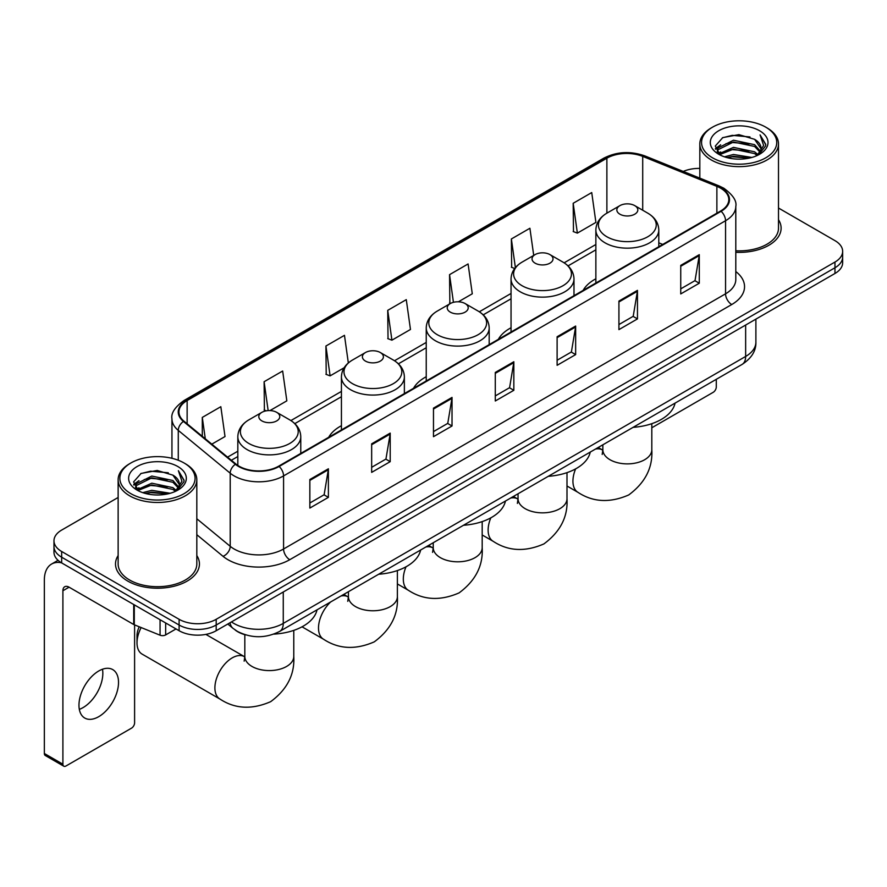 <?xml version="1.0" encoding="UTF-8"?>
<svg xmlns="http://www.w3.org/2000/svg" width="887" height="887" viewBox="0 0 887 887"><rect width="100%" height="100%" fill="white"/><g stroke="black" fill="none" stroke-linecap="round" stroke-linejoin="round"><path stroke-width="1.33" d="M341.428 425.693A46.335 26.754 0 0 0 328.7 437.291M426.237 376.72A46.335 26.754 0 0 0 413.519 388.318M511.045 327.758A46.335 26.754 0 0 0 498.328 339.355M595.864 278.795A46.335 26.754 0 0 0 583.136 290.393M245.721 634.915A26.222 15.146 180 0 1 235.133 629.958M118.137 497.474L61.658 530.082A26.222 15.146 0 0 0 53.974 540.793L53.974 552.213A26.222 15.146 0 0 0 61.658 562.912L179.107 630.724A26.222 15.146 0 0 0 216.195 630.724L834.966 273.473A26.222 15.146 0 0 0 842.65 262.774L842.65 257.064A26.222 15.146 0 0 1 834.966 267.763A26.222 15.146 0 0 0 842.65 257.064L842.65 251.354A26.222 15.146 0 0 0 834.966 240.643L778.498 208.035M53.974 540.793A26.222 15.146 0 0 0 61.658 551.492L179.107 619.303A26.222 15.146 0 0 0 216.195 619.303L216.195 625.013L834.966 267.763L216.195 625.013A26.222 15.146 0 0 1 179.107 625.013A26.222 15.146 0 0 0 216.195 625.013L216.195 630.724M61.658 551.492L61.658 557.202L179.107 625.013L61.658 557.202A26.222 15.146 0 0 1 53.974 546.503A26.222 15.146 0 0 0 61.658 557.202L61.658 562.912M118.137 555.55A41.966 24.226 0 0 0 115.51 563.988A41.966 24.226 0 0 0 127.806 581.118A41.966 24.226 0 0 0 173.53 586.362A41.966 24.226 0 0 0 199.431 563.988A41.966 24.226 0 0 0 196.814 555.55A41.966 24.226 0 0 1 199.431 563.988A41.966 24.226 0 0 1 173.53 586.362A41.966 24.226 0 0 1 127.806 581.118A41.966 24.226 0 0 1 115.51 563.988A41.966 24.226 0 0 1 118.137 555.55M720.61 188.177A27.974 16.154 180 0 1 728.804 199.597A27.974 16.154 180 0 1 720.61 211.017L278.629 466.196A27.974 16.154 180 0 1 235.931 464.045L183.997 421.214A27.974 16.154 180 0 1 178.941 411.956A27.974 16.154 180 0 1 187.135 400.536L606.874 158.196A27.974 16.154 180 0 1 642.709 156.389L716.873 186.37A27.974 16.154 180 0 1 720.61 188.177M721.109 187.9A28.672 16.554 0 0 0 717.273 186.037L643.108 156.057A28.672 16.554 0 0 0 606.386 157.908L186.636 400.248A28.672 16.554 0 0 0 183.432 421.447L235.365 464.267A28.672 16.554 0 0 0 279.128 466.484L721.109 211.306A28.672 16.554 0 0 0 721.109 187.9M309.851 479.512L309.851 508.063L328.39 497.352L328.39 468.802L309.851 479.512M309.851 502.996L324.132 494.746L328.312 469.755A6.996 4.036 -120 0 0 328.39 468.802M324.01 494.824L328.39 497.352M371.664 443.822L371.664 472.372L390.202 461.661L390.202 433.111L371.664 443.822M371.664 467.305L385.945 459.056L390.136 434.065A6.996 4.036 -120 0 0 390.202 433.111M385.823 459.133L390.202 461.661M433.477 408.131L433.477 436.681L452.026 425.982L452.026 397.42L433.477 408.131M433.477 431.614L447.758 423.376L451.949 398.374A6.996 4.036 -120 0 0 452.026 397.42M447.636 423.443L452.026 425.982M680.739 265.379L680.739 293.93L699.289 283.219L699.289 254.669L680.739 265.379M680.739 288.863L695.02 280.614L699.211 255.622A6.996 4.036 -120 0 0 699.289 254.669M694.898 280.691L699.289 283.219M618.926 301.07L618.926 329.62L637.465 318.91L637.465 290.359L618.926 301.07M618.926 324.553L633.207 316.304L637.398 291.302A6.996 4.036 -120 0 0 637.465 290.359M633.085 316.382L637.465 318.91M557.114 336.75L557.114 365.311L575.652 354.6L575.652 326.05L557.114 336.75M557.114 360.244L571.394 351.995L575.574 326.993A6.996 4.036 -120 0 0 575.652 326.05M571.261 352.061L575.652 354.6M495.29 372.44L495.29 400.991L513.839 390.291L513.839 361.741L495.29 372.44M495.29 395.924L509.582 387.686L513.761 362.683A6.996 4.036 -120 0 0 513.839 361.741M509.448 387.752L513.839 390.291M735.8 252.307A41.966 24.226 0 0 0 781.114 228.159A41.966 24.226 0 0 0 778.498 219.721A41.966 24.226 0 0 1 781.114 228.159A41.966 24.226 0 0 1 735.8 252.307M216.195 619.303L834.966 262.053A26.222 15.146 0 0 0 842.65 251.354M699.821 168.408A26.222 15.146 0 0 0 683.245 171.435M269.981 410.581L286.834 400.846L282.654 371.021L264.104 381.72L264.404 410.104M211.816 444.154L225.021 436.537L220.83 406.701L202.291 417.411L202.291 436.293M458.391 301.802L472.283 293.785L468.092 263.949L449.554 274.66L449.853 303.032M533.719 255.401L529.905 228.258L511.367 238.969L511.666 267.342M573.179 203.278L577.37 233.115L595.909 222.404L591.729 192.568L573.179 203.278L573.479 231.662M348.336 362.949L344.466 335.33L325.917 346.03L326.216 374.414M387.73 310.35L391.921 340.176L410.47 329.465L406.279 299.64L387.73 310.35L388.029 338.723M391.921 340.176L387.73 338.612M450.685 303.343L449.554 302.922M449.554 274.66L453.434 302.312M514.693 268.473L511.367 267.231M511.367 238.969L515.38 267.608M577.37 233.115L573.179 231.54M325.917 346.03L330.108 375.866L344.134 367.761M330.108 375.866L325.917 374.303M266.322 410.814L264.104 409.994M264.104 381.72L268.151 410.603M202.291 417.411L205.285 438.766M651.812 427.767L713.192 392.32A4.368 2.528 120 0 0 716.286 386.976L716.286 379.326M712.571 157.842A37.587 21.698 0 0 0 765.736 157.842A37.587 21.698 0 0 0 765.736 127.151L766.967 127.872A39.338 22.707 0 0 1 778.498 143.927A39.338 22.707 0 0 1 754.205 164.915A39.338 22.707 0 0 1 711.341 159.982A39.338 22.707 0 0 1 699.821 143.927A39.338 22.707 0 0 1 711.341 127.872L712.571 127.151A37.587 21.698 0 0 0 712.571 157.842M735.8 250.788A39.338 22.707 0 0 0 778.498 228.159L778.498 143.927M724.424 156.822L733.494 154.493L751.888 157.442M727.03 157.609L733.494 156.278L749.205 158.108L732.274 156.766L727.207 157.664M718.769 153.906L733.494 147.364L754.604 151.81L758.008 154.626M719.679 154.648L733.494 149.138L754.604 153.595L757.066 155.48M717.561 152.686L718.049 147.952L733.494 140.224L754.604 144.681L760.392 151.233M717.361 151.821L718.049 149.737L733.494 142.009L754.604 146.466L759.971 152.087M756.844 155.657A21.853 12.618 0 0 0 761.013 148.24A21.853 12.618 0 0 0 754.604 139.326L761.002 148.672M759.549 130.722A28.85 16.653 0 0 0 718.814 130.688A28.85 16.653 0 0 0 718.625 154.205A28.85 16.653 0 0 0 718.758 154.271A28.85 16.653 0 0 0 759.682 154.205A28.85 16.653 0 0 0 759.549 130.722M754.604 139.326L738.904 134.636L722.772 137.607L715.288 146.056L720.244 155.07M758.629 154.781L765.603 145.945L765.736 144.359L760.07 134.879L763.64 145.501L757.066 155.558M766.967 127.872L765.736 127.151A37.587 21.698 0 0 0 712.571 127.151M760.07 134.879L765.736 144.714M722.395 137.795L732.274 135.356L749.981 136.942M715.576 149.271L718.803 146.743M725.899 143.727L732.274 142.485L749.349 143.894M725.899 150.868L732.274 149.626L749.349 151.034M715.388 148.572L720.676 144.814M718.204 153.373L720.676 151.954M595.864 283.042L595.864 229.999A31.466 18.172 0 0 0 605.078 242.85A31.466 18.172 0 0 0 639.372 246.786A31.466 18.172 0 0 0 658.797 229.999C658.564 223.003 654.894 217.382 647.776 213.157L634.748 205.629A10.489 6.054 0 0 0 619.913 205.629A10.489 6.054 0 0 0 619.913 214.199A10.489 6.054 0 0 0 634.748 214.199A10.489 6.054 0 0 0 634.748 205.629L647.776 213.157A28.916 16.687 0 0 1 647.776 236.762A28.916 16.687 0 0 1 606.885 236.762A28.916 16.687 0 0 1 606.885 213.157L606.874 158.196M633.107 427.346A48.086 27.763 0 0 0 675.062 403.119M535.105 263.162A10.489 6.054 0 0 0 549.94 263.162A10.489 6.054 0 0 0 549.94 254.602L562.968 262.12A28.916 16.687 0 0 1 562.968 285.725A28.916 16.687 0 0 1 522.077 285.725A28.916 16.687 0 0 1 522.077 262.12C514.959 266.344 511.278 271.965 511.045 278.973A31.466 18.172 0 0 0 520.27 291.812A31.466 18.172 0 0 0 554.563 295.759A31.466 18.172 0 0 0 573.989 278.973C573.756 271.965 570.086 266.344 562.968 262.12L549.94 254.602A10.489 6.054 0 0 0 535.105 254.602A10.489 6.054 0 0 0 535.105 263.162M548.299 476.308A48.086 27.763 0 0 0 590.254 452.082M450.297 312.124A10.489 6.054 0 0 0 465.132 312.124A10.489 6.054 0 0 0 465.132 303.565L478.148 311.082A28.916 16.687 0 0 1 478.148 334.687A28.916 16.687 0 0 1 437.269 334.687A28.916 16.687 0 0 1 437.269 311.082C430.151 315.317 426.47 320.928 426.237 327.935A31.466 18.172 0 0 0 435.45 340.785A31.466 18.172 0 0 0 469.755 344.721A31.466 18.172 0 0 0 489.18 327.935C488.948 320.928 485.278 315.317 478.148 311.082L465.132 303.565A10.489 6.054 0 0 0 450.297 303.565A10.489 6.054 0 0 0 450.297 312.124M463.491 525.27A48.086 27.763 0 0 0 505.446 501.044M365.477 361.098A10.489 6.054 0 0 0 380.312 361.098A10.489 6.054 0 0 0 380.312 352.527L393.34 360.044A28.916 16.687 0 0 1 393.34 383.65A28.916 16.687 0 0 1 352.461 383.65A28.916 16.687 0 0 1 352.461 360.044C345.331 364.28 341.661 369.89 341.428 376.897A31.466 18.172 0 0 0 350.642 389.748A31.466 18.172 0 0 0 384.947 393.684A31.466 18.172 0 0 0 404.372 376.897C404.139 369.89 400.458 364.28 393.34 360.044L380.312 352.527A10.489 6.054 0 0 0 365.477 352.527A10.489 6.054 0 0 0 365.477 361.098M378.682 574.233A48.086 27.763 0 0 0 420.626 550.018M141.144 627.552A24.481 14.137 120 0 0 137.008 642.898L137.008 635.757A15.733 9.081 -60 0 1 139.226 626.776M137.008 642.898A24.481 14.137 120 0 0 142.086 654.096L219.965 699.067A24.481 14.137 -60 0 1 216.217 679.453A24.481 14.137 -60 0 1 232.206 657.888A24.481 14.137 -60 0 1 244.446 656.668L244.812 656.879M261.876 420.904A10.489 6.054 0 0 0 276.711 420.904A10.489 6.054 0 0 0 276.711 412.344L289.739 419.861A28.916 16.687 0 0 1 289.739 443.467A28.916 16.687 0 0 1 248.848 443.467A28.916 16.687 0 0 1 248.848 419.861C241.73 424.097 238.06 429.707 237.827 436.714A31.466 18.172 0 0 0 247.041 449.565A31.466 18.172 0 0 0 281.334 453.501A31.466 18.172 0 0 0 300.771 436.714C300.538 429.707 296.857 424.097 289.739 419.861L276.711 412.344A10.489 6.054 0 0 0 261.876 412.344A10.489 6.054 0 0 0 261.876 420.904M273.761 634.127A48.086 27.763 0 0 0 317.025 609.824M102.482 669.241A27.974 16.154 -60 0 1 83.056 707.604A27.974 16.154 -60 0 1 79.32 709.356M98.745 716.663A27.974 16.154 120 0 0 117.017 692.015A27.974 16.154 120 0 0 112.738 669.596A27.974 16.154 120 0 0 98.745 670.982A27.974 16.154 120 0 0 80.473 695.63A27.974 16.154 120 0 0 84.764 718.049A27.974 16.154 120 0 0 98.745 716.663M165.658 622.962L165.658 634.915L176.014 628.938M61.358 562.746A34.97 20.19 -120 0 0 51.59 564.043A34.97 20.19 -120 0 0 44.35 580.043L44.35 753.495L62.899 764.206L62.899 590.753A8.737 5.045 60 0 1 64.707 586.75A8.737 5.045 60 0 1 69.075 587.183L133.715 624.503L133.715 604.513M62.899 764.206A4.368 2.528 120 0 0 63.797 766.202L45.259 755.491A4.368 2.528 -60 0 1 44.35 753.495M63.797 766.202A4.368 2.528 120 0 0 65.982 765.991L131.509 728.16A4.368 2.528 120 0 0 134.602 722.805L134.602 624.903M165.658 634.915A4.368 2.528 180 0 1 160.059 635.203L134.292 624.781A4.368 2.528 180 0 1 133.715 624.503M130.888 493.682A37.587 21.698 0 0 0 184.052 493.682A37.587 21.698 0 0 0 184.052 462.981L185.294 463.701A39.338 22.707 0 0 1 196.814 479.756A39.338 22.707 0 0 1 172.521 500.745A39.338 22.707 0 0 1 129.657 495.822A39.338 22.707 0 0 1 118.137 479.756A39.338 22.707 0 0 1 129.657 463.701L130.888 462.981A37.587 21.698 0 0 0 130.888 493.682M118.137 479.756L118.137 563.988A39.338 22.707 0 0 0 129.657 580.043A39.338 22.707 0 0 0 172.521 584.965A39.338 22.707 0 0 0 196.814 563.988L196.814 479.756M142.74 492.651L151.821 490.334L170.204 493.272M145.346 493.438L151.821 492.108L167.521 493.948M137.086 489.735L151.821 483.193L172.921 487.65L176.325 490.467M137.995 490.478L151.821 484.978L172.921 489.436L175.382 491.309M135.877 488.526L136.365 483.781L151.821 476.053L172.921 480.51L178.708 487.063M135.689 487.65L136.365 485.566L151.821 477.838L172.921 482.295L178.287 487.917M175.16 491.487A21.853 12.618 0 0 0 179.329 484.08A21.853 12.618 0 0 0 172.921 475.155L179.318 484.513M177.866 466.551A28.85 16.653 0 0 0 137.141 466.518A28.85 16.653 0 0 0 136.953 490.034A28.85 16.653 0 0 0 137.075 490.112A28.85 16.653 0 0 0 177.999 490.034A28.85 16.653 0 0 0 177.866 466.551M172.921 475.155L157.221 470.465L141.088 473.436L133.604 481.885L138.572 490.899M176.945 490.622L183.919 481.774L184.052 480.189L178.387 470.709L181.957 481.331L175.382 491.387M185.294 463.701L184.052 462.981A37.587 21.698 0 0 0 130.888 462.981M178.387 470.709L184.052 480.543M140.711 473.625L150.59 471.185L168.297 472.771M133.893 485.111L137.119 482.572M144.215 479.557L150.59 478.326L167.665 479.723M144.215 486.697L150.59 485.455L167.665 486.863M145.523 493.494L150.59 492.595L167.499 493.948M133.704 484.402L138.993 480.643M136.52 489.203L138.993 487.783M231.463 621.909A34.97 20.19 0 0 0 233.813 623.406A34.97 20.19 0 0 0 283.263 623.406L745.645 356.452A34.97 20.19 0 0 0 755.89 342.182C756.145 350.853 751.522 358.281 742.02 364.457L279.649 631.411A17.485 10.09 60 0 0 283.263 623.406L283.263 592.006M745.645 325.052L745.645 356.452A17.485 10.09 60 0 1 742.02 364.457M230.043 622.729A17.485 11.697 129.5 0 0 233.093 628.417L227.782 624.038M834.966 273.473L834.966 262.053M179.107 630.724L179.107 619.303M735.8 271.544A43.707 25.235 180 0 1 731.742 304.529L289.761 559.697A8.737 5.045 60 0 1 283.574 548.998L725.555 293.819A34.97 20.19 0 0 0 735.8 279.549L735.8 206.449A34.97 20.19 180 0 1 725.555 220.73A8.737 5.045 -120 0 0 721.109 211.306M289.761 559.697A43.707 25.235 180 0 1 227.937 559.697A43.707 25.235 180 0 1 223.047 556.337L196.814 534.706M235.365 464.267A8.737 5.843 129.5 0 0 230.21 473.203L230.21 546.303A34.97 20.19 0 0 0 234.124 548.998A34.97 20.19 0 0 0 283.574 548.998L283.574 475.909A34.97 20.19 180 0 1 230.21 473.203L178.276 430.383A34.97 20.19 180 0 1 171.945 418.808L171.945 458.302M735.8 206.449C736.964 200.994 732.95 194.896 723.748 188.177L719.146 185.948A8.737 4.091 112 0 0 717.273 186.037M719.146 185.948L644.982 155.957C630.502 150.834 616.753 151.577 603.748 158.196A8.737 5.045 60 0 1 606.386 157.908M186.636 400.248A8.737 5.045 -120 0 0 183.997 400.525C174.927 407.055 170.903 413.142 171.945 418.808M183.432 421.447A8.737 5.843 129.5 0 0 178.276 430.383L178.276 460.253M644.982 155.957A8.737 4.091 112 0 0 643.108 156.057M279.128 466.484A8.737 5.045 60 0 1 283.574 475.909L725.555 220.73L725.555 293.819A8.737 5.045 60 0 0 731.742 304.529M196.814 518.762L230.21 546.303A8.737 5.843 -50.5 0 1 223.047 556.337M187.135 400.536L187.135 423.809M716.873 186.37L716.873 213.179M642.709 156.389L642.709 210.23M662.744 244.435L658.797 242.838M595.864 244.502L564.121 262.829M511.045 293.464L479.313 311.792M426.237 342.437L394.504 360.754M341.428 391.4L290.903 420.571M237.827 451.217L227.56 457.138M495.29 373.349L513.761 362.683M557.114 337.659L575.574 326.993M618.926 301.968L637.398 291.302M680.739 266.277L699.211 255.622M433.477 409.04L451.949 398.374M371.664 444.731L390.136 434.065M309.851 480.41L328.312 469.755M651.812 423.676L651.812 449.742A24.481 14.137 180 0 1 644.638 459.743A24.481 14.137 180 0 1 610.023 459.743A24.481 14.137 180 0 1 602.85 449.742L602.195 454.443M595.421 449.099A24.481 14.137 -60 0 1 602.484 449.964L602.85 450.175M651.812 449.742C652.865 467.715 645.159 482.794 628.706 494.957C609.946 503.129 593.048 502.264 578.002 492.363A24.481 14.137 -60 0 1 575.63 468.879M566.993 472.638L566.993 498.716A24.481 14.137 180 0 1 559.83 508.706A24.481 14.137 180 0 1 525.215 508.706A24.481 14.137 180 0 1 518.041 498.716L517.387 503.406M510.613 498.062A24.481 14.137 -60 0 1 517.664 498.926L518.041 499.137M566.993 498.716C568.057 516.689 560.351 531.756 543.897 543.919C525.137 552.091 508.24 551.226 493.194 541.325A24.481 14.137 -60 0 1 490.821 517.842M482.184 521.6L482.184 547.678A24.481 14.137 180 0 1 475.022 557.668A24.481 14.137 180 0 1 440.407 557.668A24.481 14.137 180 0 1 433.233 547.678L432.579 552.368M425.793 547.035A24.481 14.137 -60 0 1 432.856 547.889L433.233 548.099M482.184 547.678C483.249 565.651 475.543 580.719 459.089 592.893C440.329 601.053 423.432 600.189 408.386 590.287A24.481 14.137 -60 0 1 406.013 566.804M397.376 570.574L397.376 596.641A24.481 14.137 180 0 1 390.202 606.63A24.481 14.137 180 0 1 355.587 606.63A24.481 14.137 180 0 1 348.425 596.641L347.759 601.331M340.985 595.997A24.481 14.137 -60 0 1 348.048 596.862L348.414 597.073M397.376 596.641C398.429 614.613 390.735 629.681 374.27 641.855C355.521 650.027 338.612 649.151 323.567 639.25A24.481 14.137 -60 0 1 330.629 601.974M293.774 630.38L293.774 656.458A24.481 14.137 180 0 1 286.601 666.447A24.481 14.137 180 0 1 251.986 666.447A24.481 14.137 180 0 1 244.823 656.458L244.158 661.148M62.899 590.753L69.075 587.183M134.292 604.856L134.292 624.781M160.059 635.203L160.059 619.725M279.649 631.411C265.579 638.485 251.509 638.485 237.439 631.411L233.093 628.417M755.89 342.182L755.89 319.132M603.748 158.196L183.997 400.525M595.864 249.824L568.035 265.889M511.045 298.786L483.227 314.852M426.237 347.759L398.418 363.814M341.428 396.722L294.817 423.631M237.827 456.539L231.363 460.264M717.295 152.387L717.295 150.934M699.821 178.132L699.821 143.927M578.002 492.363L566.993 486.009M658.797 246.708L658.797 229.999M595.864 229.999C596.097 223.003 599.767 217.382 606.885 213.157L619.913 205.629M602.484 449.964L598.204 447.491M602.85 444.808L602.85 449.742M493.194 541.325L482.184 534.972M573.989 295.67L573.989 278.973M511.045 332.015L511.045 278.973M535.105 254.602L522.077 262.12M517.664 498.926L513.396 496.454M518.041 493.771L518.041 498.716M408.386 590.287L397.376 583.934M489.18 344.633L489.18 327.935M426.237 380.978L426.237 327.935M450.297 303.565L437.269 311.082M432.856 547.889L428.587 545.427M433.233 542.744L433.233 547.678M323.567 639.25L302.035 626.821M404.372 393.606L404.372 376.897M341.428 429.94L341.428 376.897M365.477 352.527L352.461 360.044M348.048 596.862L343.768 594.39M348.425 591.707L348.425 596.641M293.774 656.458C294.828 674.43 287.133 689.498 270.668 701.672C251.919 709.833 235.011 708.968 219.965 699.067M300.771 453.412L300.771 436.714M237.827 465.431L237.827 436.714M261.876 412.344L248.848 419.861M244.446 656.668L205.862 634.393M244.823 634.671L244.823 656.458M51.59 564.043L58.043 560.307M135.622 488.216L135.622 486.763"/></g></svg>
